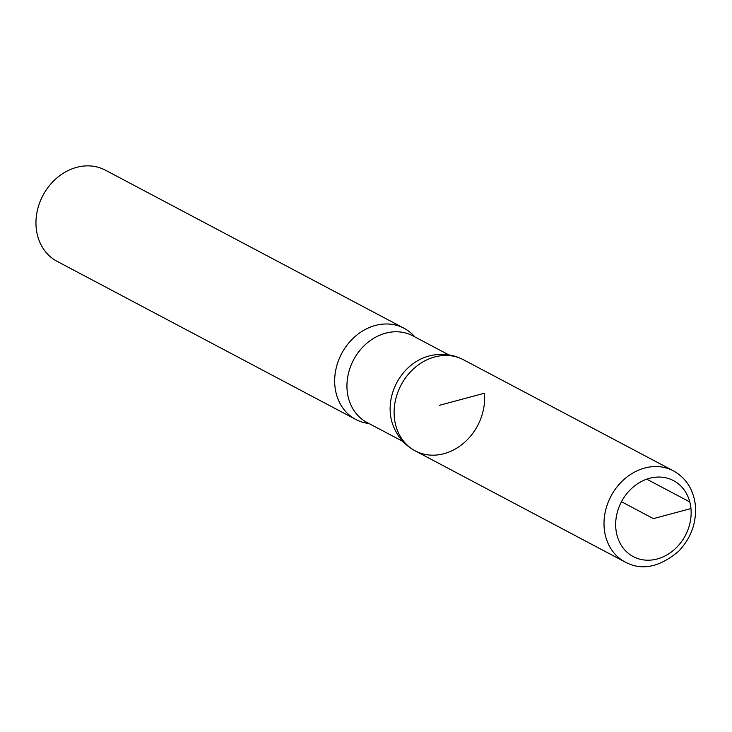 <?xml version="1.0" encoding="UTF-8"?>
<svg xmlns="http://www.w3.org/2000/svg" width="732" height="732" viewBox="0 0 732 732"><rect width="100%" height="100%" fill="white"/><g stroke="black" fill="none" stroke-linecap="round" stroke-linejoin="round"><path stroke-width="1.1" d="M414.852 336.903A51.588 43.362 117.9 0 0 404.091 328.284L105.371 170.163A51.588 43.362 117.9 0 0 42.923 195.471A51.588 43.362 117.9 0 0 57.105 261.351L355.825 419.473A51.588 43.362 117.9 0 0 369.001 423.526M392.37 423.416C396.634 435.815 404.265 444.965 415.236 450.875L625.155 562.039A51.588 43.362 117.9 0 1 610.973 496.159A51.588 43.362 117.9 0 1 673.422 470.85L463.475 359.76A51.551 43.325 117.9 0 0 401.063 385.05A51.551 43.325 117.9 0 0 415.236 450.875A51.551 43.325 -62.1 0 1 401.063 385.05A51.551 43.325 -62.1 0 1 463.475 359.76C452.413 354.013 440.554 352.851 427.909 356.292A49.007 41.193 117.9 0 0 392.398 423.499M415.236 450.875A51.551 43.325 117.9 0 0 463.2 443.519A51.551 43.325 117.9 0 0 484.383 393.249L439.365 405.327M404.091 328.284A51.588 43.362 117.9 0 0 341.634 353.593A51.588 43.362 117.9 0 0 355.825 419.473M621.468 501.722L653.411 518.631L690.953 508.557A42.987 36.133 117.9 0 0 631.332 488.72A42.987 36.133 117.9 0 0 637.938 558.608A42.987 36.133 117.9 0 0 690.953 508.557M689.791 501.951L646.74 479.167M448.872 354.91L412.894 335.86A49.007 41.193 117.9 0 0 353.556 359.906A49.007 41.193 117.9 0 0 367.034 422.492L403.021 441.533M673.422 470.85C686.25 478.115 693.57 489.69 695.4 505.565C696.562 522.886 691.026 538.075 678.765 551.141C659.587 567.318 641.717 570.951 625.155 562.039"/></g></svg>
